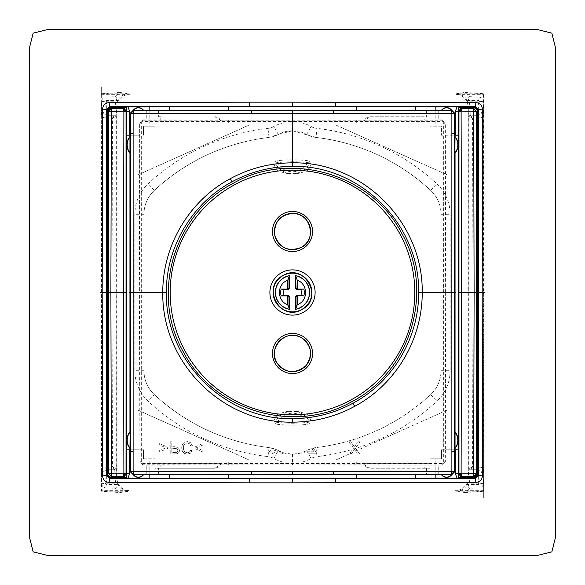 <?xml version="1.0" encoding="UTF-8"?>
<svg xmlns="http://www.w3.org/2000/svg" width="585" height="585" viewBox="0 0 585 585"><rect width="100%" height="100%" fill="white"/><g stroke="black" fill="none" stroke-linecap="round" stroke-linejoin="round"><path stroke-width="0.44" stroke-dasharray="2.92 2.19" d="M278.27 450.545A29.447 29.447 0 0 0 306.73 450.545A25.133 25.133 0 0 1 315.966 447.584A202.805 202.805 0 0 0 430.633 394.626A32.658 32.658 0 0 0 441.046 370.722L441.046 214.278C440.893 204.874 437.426 196.904 430.633 190.374A32.658 32.658 0 0 1 441.046 214.278L441.046 370.722C440.893 380.126 437.426 388.096 430.633 394.626C398.041 424.476 359.819 442.128 315.966 447.584L311.805 448.432L300.441 453.119L292.5 454.209L284.127 452.995L282.394 453.397L280.193 452.688L278.972 450.918L284.127 452.995L282.394 453.397L280.193 452.688L278.27 450.545A25.133 25.133 0 0 0 269.034 447.584L275.806 449.353L275.513 451.81L274.226 452.973L272.391 453.397L269.977 452.571L268.734 450.238L270.226 449.967L270.979 451.62L272.427 452.176L273.868 451.635L274.423 450.274L273.656 448.746L271.696 448.264L273.656 448.746L274.423 450.274L273.868 451.635L272.427 452.176L270.979 451.62L270.226 449.967L268.734 450.238L269.977 452.571L272.391 453.397L274.226 452.973L275.513 451.81L275.806 449.353L278.27 450.545L273.882 458.494A38.522 38.522 0 0 0 282.635 462.004L429.902 462.004L429.902 458.794L441.463 458.794L441.463 449.806L454.984 449.806M305.333 451.269L303.783 452.973L300.441 453.119L303.783 452.973L305.333 451.269M313.267 448.051L315.944 452.037L315.944 453.192L315.944 452.037L313.267 448.051M308.076 453.192L315.944 453.192L308.076 453.192L308.076 451.766L308.076 453.192M314.021 451.766L308.076 451.766L314.021 451.766L311.805 448.432L314.021 451.766M315.966 137.416L292.5 130.791L278.27 134.455A29.447 29.447 0 0 1 306.73 134.455A25.133 25.133 0 0 0 315.966 137.416A202.805 202.805 0 0 1 430.633 190.374C398.041 160.524 359.819 142.872 315.966 137.416L317.019 128.393A16.051 16.051 0 0 1 311.118 126.506A38.522 38.522 0 0 0 302.365 122.996L282.635 122.996A38.522 38.522 0 0 0 273.882 126.506A16.051 16.051 0 0 1 267.981 128.393A211.887 211.887 0 0 0 148.18 183.727A41.732 41.732 0 0 0 134.872 214.278L134.872 370.722A41.732 41.732 0 0 0 148.18 401.273A211.887 211.887 0 0 0 267.981 456.607A16.051 16.051 0 0 1 273.882 458.494M443.635 292.5L443.686 122.93L442.253 121.504L142.747 121.504L141.314 122.93L141.314 462.07L142.747 463.495L442.253 463.495L443.686 462.07L443.635 292.5L445.031 292.507L445.039 123.398L443.686 122.93M348.835 441.777L353.537 448.088L349.399 453.938L351.314 453.938L354.495 449.346L351.314 453.938L349.399 453.938L353.537 448.088L348.835 441.777L350.766 441.777L348.835 441.777M355.461 450.706L357.896 453.938L359.658 453.938L355.431 448.161L359.98 441.777L358.005 441.777L354.437 446.852L358.005 441.777L359.98 441.777L355.431 448.161L359.658 453.938L357.896 453.938L355.461 450.706M353.852 445.997L350.766 441.777L353.852 445.997M278.27 134.455A25.133 25.133 0 0 1 269.034 137.416A202.805 202.805 0 0 0 154.367 190.374A32.658 32.658 0 0 0 143.954 214.278L143.954 370.722C144.107 380.126 147.574 388.096 154.367 394.626A32.658 32.658 0 0 1 143.954 370.722L143.954 214.278C144.107 204.874 147.574 196.904 154.367 190.374C186.959 160.531 225.181 142.879 269.034 137.416L278.27 134.455L273.882 126.506M154.367 394.626C186.959 424.469 225.181 442.121 269.034 447.584A202.805 202.805 0 0 1 154.367 394.626L148.18 401.273M167.676 447.094L167.676 448.49L159.661 451.883L159.661 450.391L165.994 447.781L159.661 445.141L159.661 443.642L167.676 447.094L167.676 448.49L159.661 451.883L159.661 450.391L165.994 447.781L159.661 445.141L159.661 443.642L167.676 447.094M194.659 447.094L202.673 443.642L202.673 445.141L196.319 447.781L202.673 450.391L202.673 451.883L194.659 448.49L194.659 447.094L202.673 443.642L202.673 445.141L196.319 447.781L202.673 450.391L202.673 451.883L194.659 448.49L194.659 447.094M170.213 453.938L170.213 441.777L171.822 441.777L171.822 446.735L174.944 446.735L178.513 447.81L179.5 450.428L179.134 452.088L179.5 450.428L178.513 447.81L174.944 446.735L171.822 446.735L171.822 441.777L170.213 441.777L170.213 453.938L176.655 453.821L178.154 453.258L179.134 452.088L178.154 453.258L176.655 453.821L170.213 453.938M192.377 445.638L190.768 446.041L189.503 443.73L187.222 442.947L185.16 443.518L187.222 442.947L189.503 443.73L190.768 446.041L192.377 445.638L190.564 442.611L192.377 445.638M185.16 443.518L183.756 445.251L183.31 447.956L183.756 445.251L185.16 443.518M183.69 450.289L183.31 447.956L183.69 450.289L185.006 452.095L183.69 450.289M185.006 452.095L187.346 452.768L189.372 452.161L187.346 452.768L185.006 452.095M190.593 450.231L189.372 452.161L190.593 450.231L192.172 450.604L190.447 453.214L187.375 454.143L184.429 453.412L187.375 454.143L190.447 453.214L192.172 450.604L190.593 450.231M184.429 453.412L182.366 451.262L181.642 447.949L182.286 444.688L181.642 447.949L182.366 451.262L184.429 453.412M182.286 444.688L184.158 442.37L187.354 441.573L190.564 442.611L187.354 441.573L184.158 442.37L182.286 444.688M442.253 121.504L441.836 120.188L143.164 120.188L139.961 123.398L141.314 122.93M424.205 120.049L364.55 120.1L370.188 116.744L424.205 116.744L424.205 120.049L442.128 119.896L441.836 120.188L445.039 123.398L445.331 123.099L445.353 135.194L454.984 135.194M445.39 135.194L445.609 292.5L445.031 292.507L445.039 461.602L443.686 462.07M442.253 463.495L441.836 464.812L445.039 461.602L445.331 461.901L445.353 449.806M445.331 461.901L442.128 465.104L143.164 464.812L139.961 461.602L141.314 462.07M143.954 292.5L139.969 292.507L139.669 123.099L139.391 292.5L139.969 292.507L139.961 461.602L139.391 292.5M142.747 121.504L142.872 119.896L139.669 123.099M142.747 463.495L142.872 465.104L220.45 464.899L214.812 468.256A6.42 6.42 0 0 0 221.064 463.291L221.225 462.004L356.704 462.004L356.704 464.856L364.528 464.863L370.188 468.256A6.42 6.42 0 0 1 363.936 463.291L363.775 462.004L356.704 462.004M458.194 135.194L441.463 135.194L441.463 126.206L429.902 126.206L441.463 126.206L441.463 135.194L445.353 135.194M302.365 122.996L429.902 122.996L429.902 116.744L429.902 126.206L429.902 122.996L356.704 122.996L356.704 120.144L364.55 120.1M458.194 449.806L441.463 449.806L441.463 458.794L429.902 458.794L429.902 468.256L370.188 468.256L424.205 468.256L424.205 464.951L442.128 465.104M282.635 122.996L155.098 122.996L155.098 116.744L155.098 126.206L143.537 126.206L143.537 135.194L143.537 126.206L155.098 126.206L155.098 122.996L356.704 122.996M139.647 449.806L143.537 449.806L143.537 458.794L143.537 449.806L126.806 449.806M143.537 458.794L155.098 458.794L143.537 458.794M282.635 462.004L155.098 462.004L155.098 458.794L155.098 468.256L214.812 468.256L160.795 468.256L160.795 464.951M139.647 135.194L126.806 135.194M158.637 474.589L158.637 468.256L155.098 468.256L155.098 462.004L221.225 462.004L220.45 464.899M424.205 468.256L429.902 468.256L429.902 462.004L363.768 462.004L364.528 464.863M292.5 130.791L292.5 120.093L356.704 120.144M442.128 119.896L445.331 123.099M445.609 292.5L445.39 449.806M292.5 454.209L292.5 464.907L356.704 464.856M424.205 464.951L364.55 464.899M292.5 120.093L220.472 120.137L214.812 116.744A6.42 6.42 0 0 1 221.064 121.709L220.472 120.137M142.872 119.896L220.45 120.1M220.472 464.863L292.5 464.907M142.872 465.104L139.669 461.901M177.182 448.746L177.84 450.377L177.452 451.686L176.436 452.402L171.822 452.512L171.822 448.161L177.182 448.746L171.822 448.161L171.822 452.512L176.436 452.402L177.452 451.686L177.84 450.377L177.182 448.746M364.528 120.137L363.936 121.709A6.42 6.42 0 0 1 370.188 116.744L424.205 116.744M228.296 122.996L228.296 120.144M130.016 449.806L139.61 449.806M130.016 135.194L139.61 135.194M228.296 462.004L228.296 464.856M426.363 110.411L426.363 116.744M438.889 119.888L438.889 110.258M435.832 110.331L435.832 126.206M435.832 474.669L435.832 458.794M438.889 474.742L438.889 465.112M426.363 468.256L426.363 474.589M149.168 110.331L149.168 126.206M146.111 110.258L146.111 119.888M158.637 110.411L158.637 116.744L160.795 116.744L160.795 120.049M158.637 116.744L160.795 116.744M146.111 465.112L146.111 474.742M149.168 474.669L149.168 458.794M158.637 468.256L160.795 468.256M295.681 106.609L289.319 106.609M295.681 478.391L289.319 478.391M446.918 174.732L446.918 410.195L335.622 460.081L446.918 410.195L446.918 174.732L335.6 124.919L249.4 124.919L138.082 174.805L249.4 124.919L335.6 124.919L446.918 174.732M138.082 410.195L138.082 174.805L138.082 410.195L249.378 460.081L335.622 460.081L249.378 460.081L138.082 410.195M283.776 215.536A18.193 18.193 0 0 1 310.686 231.931A18.193 18.193 0 0 1 283.038 247.038A18.193 18.193 0 0 1 283.776 215.536M283.776 369.464A18.193 18.193 0 0 1 283.038 337.962A18.193 18.193 0 0 1 310.686 353.069A18.193 18.193 0 0 1 283.776 369.464M483.744 113.512L483.342 101.278C483.027 98.865 481.623 97.468 479.115 97.073L469.47 96.686L465.068 92.459L456.249 93.775L483.356 93.775L483.232 292.5L484.972 292.5L472.972 292.5L472.585 117.965L479.247 118.002C481.806 117.899 483.305 116.4 483.744 113.512L479.934 113.965L479.934 112.81L479.934 113.965A1.287 1.287 0 0 1 478.647 115.252L479.934 113.965A1.287 1.287 0 0 1 478.647 115.252L470.062 115.252L468.782 116.532L468.76 106.689M483.736 112.357L479.934 112.81L479.839 101.805L478.647 100.62L468.015 100.525L469.47 96.686L466.918 99.925C465.06 96.43 461.47 94.382 456.146 93.783M479.247 118.002L478.647 115.252L470.208 115.252L472.585 117.965L468.994 116.466L470.208 115.252L470.047 106.689L469.185 101.805L467.985 102.243L466.918 99.925L468.015 100.525L466.918 99.903M483.342 101.278L478.647 101.805L478.647 115.252M485.119 497.959L483.693 497.959L485.119 497.959L485.119 87.041L483.693 87.041L485.119 87.041M483.693 93.775L483.634 490.705L483.232 292.5M465.068 92.459L483.693 93.761M468.834 292.5L468.819 468.468L470.208 469.748L472.585 467.035L472.972 292.5L468.834 292.5L468.819 116.532L470.208 115.252M479.115 97.073L478.647 101.805L469.185 101.805L468.015 100.532M465.068 492.541L483.693 491.239L483.693 497.952L483.693 491.224L456.249 491.224L465.068 492.541L469.47 488.314L479.115 487.927L478.647 484.38L468.015 484.475L469.47 488.314L466.918 485.075C464.863 488.672 461.272 490.72 456.146 491.217M468.994 468.534L472.585 467.035L479.247 466.998C481.806 467.101 483.305 468.6 483.744 471.488L483.342 483.722C483.027 486.135 481.623 487.532 479.115 487.927M483.634 490.705L455.518 490.705C463.291 489.901 467.547 485.616 468.285 477.835L468.285 107.165C467.547 99.384 463.291 95.099 455.518 94.295L483.634 94.295M483.342 483.722L479.839 483.195L478.647 484.38L478.647 471.035L470.026 471.035L470.047 478.311L469.185 483.195L466.918 485.097M483.736 472.643L479.934 472.19L479.839 483.195L469.185 483.195L467.985 482.757L466.918 485.075L468.015 484.468M483.744 471.488L479.934 471.035L479.934 472.19L479.934 471.035A1.287 1.287 0 0 0 478.647 469.748L479.934 471.035L479.934 472.19M479.247 466.998L478.647 469.748L470.062 469.748L470.026 471.035L468.746 471.035L468.76 478.311M470.208 469.748L478.647 469.748L470.208 469.748M468.782 468.468L470.106 469.748L468.782 468.468L468.746 471.035M99.881 87.041L101.307 87.041L99.881 87.041L100.028 292.5L112.027 292.5L112.415 467.035L105.753 466.998C103.194 467.101 101.695 468.6 101.256 471.488L105.066 471.035L105.066 472.19L105.066 471.035A1.287 1.287 0 0 1 106.353 469.748L105.066 471.035A1.287 1.287 0 0 1 106.353 469.748L114.938 469.748L116.218 468.468L116.239 478.311M101.256 471.488L101.263 472.643L105.066 472.19L105.161 483.195L106.353 484.38L116.985 484.475L115.53 488.314L119.932 492.541L101.307 491.239L101.644 93.775L101.644 491.224L128.751 491.224L119.932 492.541M105.753 466.998L106.353 469.748L114.792 469.748L112.415 467.035L116.005 468.534L114.792 469.748L114.952 478.311L115.815 483.195L117.015 482.757L118.082 485.075C119.94 488.57 123.53 490.618 128.854 491.217M101.263 472.643L101.658 483.722L106.353 483.195L106.353 469.748M101.658 483.722C101.973 486.135 103.377 487.532 105.885 487.927L115.53 488.314L118.082 485.097L116.985 484.468L118.082 485.097M101.768 292.5L100.028 292.5L99.881 497.959L101.307 497.959L99.881 497.959M116.166 292.5L116.181 116.532L114.792 115.252L112.415 117.965L112.027 292.5L116.166 292.5L116.181 468.468L114.792 469.748M105.885 487.927L106.353 483.195L115.815 483.195L116.985 484.468M119.932 92.459L101.307 93.761L101.307 87.048L101.307 93.775L128.751 93.775L119.932 92.459L115.53 96.686L105.885 97.073L106.353 100.62L116.985 100.525L115.53 96.686L118.082 99.925C120.137 96.328 123.727 94.28 128.854 93.783M116.005 116.466L112.415 117.965L105.753 118.002C103.194 117.899 101.695 116.4 101.256 113.512L101.658 101.278C101.973 98.865 103.377 97.468 105.885 97.073M101.366 94.295L129.482 94.295C121.709 95.099 117.453 99.384 116.715 107.165L116.715 477.835C117.453 485.616 121.709 489.901 129.482 490.705L101.366 490.705M101.658 101.278L105.161 101.805L106.353 100.62L106.353 113.965L114.974 113.965L114.952 106.689L115.815 101.805L118.082 99.903M101.263 112.357L105.066 112.81L105.161 101.805L115.815 101.805L117.015 102.243L118.082 99.925L116.985 100.532M101.256 113.512L105.066 113.965L105.066 112.81L105.066 113.965A1.287 1.287 0 0 0 106.353 115.252L105.066 113.965L105.066 112.81M105.753 118.002L106.353 115.252L114.938 115.252L114.974 113.965L116.254 113.965L116.239 106.689M114.792 115.252L106.353 115.252L114.792 115.252M116.218 116.532L114.894 115.252L116.218 116.532L116.254 113.965M277.041 424.264A132.671 132.671 0 0 0 307.959 424.264L307.732 422.333C309.816 422.377 309.597 420.937 307.067 418.019A19.21 19.21 0 0 0 277.933 418.019C275.403 420.937 275.184 422.377 277.268 422.333A130.726 130.726 0 0 0 307.732 422.333A17.301 17.301 0 0 0 277.268 422.333L277.041 424.264C274.058 422.999 273.67 420.322 275.871 416.242L275.966 415.438C286.986 409.624 298.014 409.624 309.034 415.438L309.129 416.242L307.067 418.019M307.959 424.264C310.942 422.999 311.33 420.322 309.129 416.242M275.871 416.242L277.933 418.019M307.959 160.736A132.671 132.671 0 0 0 277.041 160.736L277.268 162.667C275.184 162.623 275.403 164.063 277.933 166.981A19.21 19.21 0 0 0 307.067 166.981C309.597 164.063 309.816 162.623 307.732 162.667A130.726 130.726 0 0 0 277.268 162.667A17.301 17.301 0 0 0 307.732 162.667L307.959 160.736C310.942 162.001 311.33 164.677 309.129 168.758L309.034 169.562C298.014 175.376 286.986 175.376 275.966 169.562L275.871 168.758C273.67 164.677 274.058 162.001 277.041 160.736M309.129 168.758L307.067 166.981M275.871 168.758L277.933 166.981M306.73 134.455L311.118 126.506M430.633 190.374L436.82 183.727A211.887 211.887 0 0 0 317.019 128.393M441.046 214.278L450.128 214.278A41.732 41.732 0 0 0 436.82 183.727M441.046 370.722L450.128 370.722L450.128 214.278M430.633 394.626L436.82 401.273A41.732 41.732 0 0 0 450.128 370.722M315.966 447.584L317.019 456.607A211.887 211.887 0 0 0 436.82 401.273M306.73 450.545L311.118 458.494A16.051 16.051 0 0 1 317.019 456.607M302.365 462.004A38.522 38.522 0 0 0 311.118 458.494M269.034 447.584L267.981 456.607M143.954 370.722L134.872 370.722M143.954 214.278L134.872 214.278M154.367 190.374L148.18 183.727M269.034 137.416L267.981 128.393M378.4 121.504L378.151 120.239M421.419 121.541L421.061 120.21M443.657 142.777L445.024 143.186M443.657 442.223L445.024 441.814M421.419 463.459L421.061 464.79M378.4 463.495L378.151 464.761M141.343 142.777L139.976 143.186M163.581 121.541L163.939 120.21M206.6 121.504L206.849 120.239M206.6 463.495L206.849 464.761M163.581 463.459L163.939 464.79M141.343 442.223L139.976 441.814M429.902 121.709L363.936 121.709M155.098 121.709L221.064 121.709M155.098 463.291L221.064 463.291M429.902 463.291L363.936 463.291M438.202 110.273L438.202 119.903M438.202 474.728L438.202 465.097M146.798 110.273L146.798 119.903M146.798 474.728L146.798 465.097M479.934 113.965L468.746 113.965M479.934 471.035L478.647 471.035L478.647 469.748A1.287 1.287 0 0 1 479.934 471.035M105.066 471.035L116.254 471.035M105.066 113.965L106.353 113.965L106.353 115.252A1.287 1.287 0 0 1 105.066 113.965"/><path stroke-width="0.88" d="M458.194 135.194L458.194 449.806M126.806 449.806L126.806 135.194M251.579 113.417L251.777 110.762L133.658 110.682L133.117 113.293L133.146 292.515L130.47 292.588L130.455 471.122L133.117 471.707L133.146 292.515L130.47 292.588L130.455 113.878L133.117 113.293L451.883 113.293L451.854 292.485L454.53 292.588L454.545 113.878L451.883 113.293L451.342 110.682L292.5 110.762L441.485 110.258A6.34 6.34 0 0 1 451.722 110.273L454.954 113.475L454.984 135.194L458.486 135.194L458.464 107.64L457.689 106.872L435.832 106.916L435.832 110.331M251.579 471.583L251.777 474.238L133.658 474.318L133.117 471.707L451.883 471.707L451.854 292.485L454.53 292.588L454.545 471.122L451.883 471.707L451.342 474.318L451.744 474.728L454.954 471.525L454.984 449.806L458.486 449.806L458.464 477.36L457.689 478.128L435.832 478.084L435.832 474.669M458.713 472.921L458.728 473.521L461.112 473.843L461.463 292.515L461.112 111.157L458.728 111.479L458.53 112.079M461.104 111.157L462.143 108.503L458.954 111.698L458.954 473.302L462.15 476.497L461.046 476.38L458.728 473.521L458.859 477.726L458.092 478.501L457.689 478.128M454.954 471.525L454.545 471.122L451.342 474.318L143.515 474.742A6.34 6.34 0 0 1 133.278 474.728L130.046 471.525L130.016 449.806L126.514 449.806L126.535 477.36L127.311 478.128L149.168 478.084L149.168 474.669M130.046 113.475L130.455 113.878L133.658 110.682L133.256 110.273L130.046 113.475L130.016 135.194L126.514 135.194L126.535 107.64L127.311 106.872L149.168 106.916L149.168 110.331M126.287 112.079L126.272 111.479L123.888 111.157L123.537 292.485L123.888 473.843L126.272 473.521L126.47 472.921M123.896 473.843L122.857 476.497L126.046 473.302L126.046 111.698L122.85 108.503L123.954 108.62L126.272 111.479L126.141 107.274L126.908 106.499L127.311 106.872M455.276 135.194L455.32 111.282L457.082 106.879M454.867 136.758A12.504 12.504 0 0 1 454.896 152.86L455.02 135.194M455.028 136.524A12.775 12.775 0 0 1 455.05 153.095L455.05 431.905A12.775 12.775 0 0 1 455.028 448.476L455.02 449.806M451.554 474.603L451.722 474.728A6.34 6.34 0 0 1 441.485 474.742L441.646 474.618A6.128 6.128 0 0 0 451.554 474.603L441.646 474.618M455.276 449.806L455.32 473.718L457.082 478.12M292.5 474.537L441.485 474.742M133.446 110.397L133.278 110.273A6.34 6.34 0 0 1 143.515 110.258L143.354 110.382A6.128 6.128 0 0 0 133.446 110.397L143.354 110.382M129.724 135.194L129.68 111.282L127.918 106.879M292.5 110.463L143.515 110.258M130.133 448.242A12.504 12.504 0 0 1 130.104 432.139L129.98 449.806M129.972 448.476A12.775 12.775 0 0 1 129.95 431.905L129.95 153.095A12.775 12.775 0 0 1 129.972 136.524L129.98 135.194M129.724 449.806L129.68 473.718L127.918 478.12M455.32 111.282L458.508 111.289M451.554 110.397L441.646 110.382A6.128 6.128 0 0 1 451.554 110.397L454.545 113.878L454.954 113.475M292.5 422.151L292.5 418.641C224.603 420.03 165.058 360.382 166.367 292.5C165.972 246.907 192.443 202.871 232.026 181.803C250.746 171.632 270.906 166.484 292.5 166.359C360.411 164.97 419.935 224.618 418.633 292.5L422.224 292.5C422.399 339.571 395.731 384.411 354.685 406.334C335.38 416.769 314.657 422.048 292.5 422.151C222.468 423.408 161.745 362.81 162.776 292.5C162.601 245.429 189.269 200.589 230.314 178.666C249.612 168.231 270.343 162.952 292.5 162.849C362.539 161.584 423.255 222.205 422.224 292.5L455.247 292.5M415.73 110.455L415.73 106.711L435.832 106.916M415.73 474.545L415.73 478.289L435.832 478.084M455.028 448.476L455.05 431.905M455.32 473.718L458.508 473.711M458.947 292.5L474.106 292.5L473.689 111.179L476.57 111.633L473.375 108.422L461.046 108.62L458.728 111.479L458.859 107.274L458.092 106.499L457.689 106.872M169.27 110.455L169.27 106.711L149.168 106.916M129.68 473.718L126.492 473.711M133.446 474.603L143.354 474.618A6.128 6.128 0 0 1 133.446 474.603L130.455 471.122L130.046 471.525M166.367 292.5L129.753 292.5M169.27 474.545L169.27 478.289L149.168 478.084M129.972 136.524L129.95 153.095M129.68 111.282L126.492 111.289M126.053 292.5L110.894 292.5L111.311 473.821L108.43 473.367L111.625 476.578L123.954 476.38L126.272 473.521L126.141 477.726L126.908 478.501L127.311 478.128M415.73 106.711L292.5 106.609L292.5 102.178L475.905 102.594L475.422 106.36L249.619 106.368L249.51 102.185L292.5 102.178M461.104 473.85L462.15 476.497L473.294 476.497C475.152 476.417 476.219 475.349 476.497 473.302L476.548 292.5L477.843 292.5L477.821 109.768L478.589 109.629L475.364 106.419L458.092 106.499M477.821 109.768L475.371 107.333L475.422 106.36L478.64 109.578L482.406 109.095C482.062 105.11 479.89 102.945 475.905 102.594M415.73 478.289L292.5 478.391L292.5 482.822L475.905 482.406L475.422 478.64L249.619 478.632L249.51 482.815L292.5 482.822M482.406 109.095L482.822 292.5L478.632 292.5L478.64 475.422L478.64 109.578L478.632 292.5L477.843 292.5L477.821 475.232L478.589 475.371L475.364 478.581L458.092 478.501M477.821 475.232L475.371 477.667L475.422 478.64L478.64 475.422L482.406 475.905C482.062 479.89 479.89 482.055 475.905 482.406M251.777 110.762L292.5 110.762L292.5 166.359M169.27 106.711L292.5 106.609M123.896 111.15L122.85 108.503L111.706 108.503C109.848 108.583 108.781 109.651 108.503 111.698L108.452 292.5L107.157 292.5L107.179 109.768L106.412 109.629L109.636 106.419L126.908 106.499M107.179 109.768L109.629 107.333L109.578 106.36L249.619 106.368M292.5 478.391L169.27 478.289M102.594 109.095C102.938 105.11 105.11 102.945 109.095 102.594L109.578 106.36L106.36 109.578L102.594 109.095L102.178 292.5L106.368 292.5L106.36 475.422L106.36 109.578L106.368 292.5L107.157 292.5L107.179 475.232L106.412 475.371L109.636 478.581L126.908 478.501M107.179 475.232L109.629 477.667L109.578 478.64L249.619 478.632M251.777 474.238L292.5 474.238L292.5 471.598M356.704 110.514L356.704 106.653M356.704 474.486L356.704 478.347M461.046 476.38L460.79 476.965L458.874 473.653M473.682 473.821L473.375 476.578L462.091 476.563L462.084 477.184L460.79 476.965L460.79 477.631L458.464 477.36M477.338 473.228C477.133 475.62 475.81 476.943 473.375 477.199L473.375 476.578L476.57 473.367L477.338 473.228L477.338 111.772L476.57 111.633L476.548 292.5L474.106 292.5L473.689 473.821L461.112 473.85M473.689 111.172L461.112 111.15M461.046 108.62L460.79 108.035L458.874 111.347M477.338 111.772C477.133 109.38 475.81 108.057 473.375 107.801L473.375 108.422L462.091 108.437L462.084 107.815L460.79 108.035L460.79 107.369L458.464 107.64M228.296 110.514L228.296 106.653M228.296 474.486L228.296 478.347M123.954 108.62L124.21 108.035L126.126 111.347M111.318 111.179L111.625 108.422L122.909 108.437L122.916 107.815L124.21 108.035L124.21 107.369L126.535 107.64M107.662 111.772C107.867 109.38 109.19 108.057 111.625 107.801L111.625 108.422L108.43 111.633L107.662 111.772L107.662 473.228L108.43 473.367L108.452 292.5L110.894 292.5L111.311 111.179L123.888 111.15M111.311 473.828L123.888 473.85M123.954 476.38L124.21 476.965L126.126 473.653M107.662 473.228C107.867 475.62 109.19 476.943 111.625 477.199L111.625 476.578L122.909 476.563L122.916 477.184L124.21 476.965L124.21 477.631L126.535 477.36M297.319 106.682L287.681 106.682M297.319 478.318L287.681 478.318M109.095 102.594L249.51 102.185M102.178 292.5L102.594 475.905L106.36 475.422L109.578 478.64L109.095 482.406L249.51 482.808M473.689 473.813L476.497 473.302L476.497 111.706L473.294 108.503L473.682 111.179M111.311 111.187L108.503 111.698L108.503 473.294L111.706 476.497L111.318 473.821M555.75 292.5L555.699 48.562L551.845 33.155L536.416 29.301L520.153 29.25L48.584 29.301L33.155 33.155L29.301 48.475L29.25 64.84L29.301 536.438L33.155 551.845L48.584 555.699L64.847 555.75L536.416 555.699L551.845 551.845L555.699 536.547L555.75 292.5M482.822 292.5L482.406 475.905M102.594 475.905C102.938 479.89 105.11 482.055 109.095 482.406M418.633 292.5C419.028 338.093 392.564 382.122 352.974 403.197C334.254 413.368 314.094 418.516 292.5 418.641M301.772 309.48A19.349 19.349 0 0 0 302.569 275.981A19.349 19.349 0 0 0 273.158 292.047A19.349 19.349 0 0 0 301.772 309.48M300.712 307.534A17.133 17.133 0 0 1 295.381 309.392L295.381 296.807L296.668 295.527L303.842 295.893A11.839 11.839 0 0 0 303.842 289.107L296.668 289.473L295.381 288.193L295.381 275.608A17.133 17.133 0 0 1 300.712 307.534M300.836 289.473A8.87 8.87 0 0 1 300.836 295.527L296.668 295.527M289.619 309.392A17.133 17.133 0 0 1 289.619 275.608L289.619 288.193L288.332 289.473L284.164 289.473A8.87 8.87 0 0 0 284.164 295.527L281.158 295.893A11.839 11.839 0 0 1 281.158 289.107L287.703 289.1L288.975 287.915L288.975 277.063L287.703 280.252L286.189 280.954C276.508 285.612 277.509 301.355 287.703 304.748L289.619 309.392L289.619 296.807L288.332 295.527L284.164 295.527M297.48 295.893L296.025 297.085L296.025 307.937L295.381 309.392M300.836 295.527L303.842 295.893M295.637 309.202A16.994 16.994 0 0 0 295.637 275.798L296.025 287.915L297.297 289.1L303.842 289.107M288.975 277.063L289.619 275.608M284.164 289.473L281.158 289.107M289.619 296.807L288.975 297.085L287.703 295.9L281.158 295.893M296.025 307.937L297.297 304.748L298.811 304.046C308.492 299.388 307.491 283.645 297.297 280.252L296.025 277.063M454.867 448.242A12.504 12.504 0 0 0 454.896 432.139M130.133 136.758A12.504 12.504 0 0 0 130.104 152.86M451.869 133.095L454.538 133.614M451.869 451.905L454.538 451.386M133.131 451.905L130.462 451.386M133.131 133.095L130.462 133.614M333.421 113.417L333.223 110.762M475.371 107.333L460.79 107.369L460.79 106.448M335.38 106.368L335.49 102.185M333.421 471.583L333.223 474.238M335.38 478.632L335.49 482.815M475.371 477.667L460.79 477.631L460.79 478.552M109.629 107.333L124.21 107.369L124.21 106.448M109.629 477.667L124.21 477.631L124.21 478.552M473.375 477.199L462.084 477.184M473.375 107.801L462.084 107.815M111.625 107.801L122.916 107.815M111.625 477.199L122.916 477.184M354.685 406.334L352.974 403.197M230.314 178.666L232.026 181.803M232.932 183.463C290.387 150.133 371.234 173.862 401.551 232.962C434.86 290.401 411.138 371.212 352.068 401.537C294.613 434.867 213.766 411.138 183.449 352.038C150.14 294.599 173.862 213.788 232.932 183.463M233.861 185.16A122.316 122.316 0 0 0 228.859 396.959A122.316 122.316 0 0 0 414.78 295.388A122.316 122.316 0 0 0 233.861 185.16M302.109 249.1A20.051 20.051 0 0 1 272.456 231.031A20.051 20.051 0 0 1 302.935 214.381A20.051 20.051 0 0 1 302.109 249.1M302.109 335.9A20.051 20.051 0 0 0 272.456 353.969A20.051 20.051 0 0 0 302.935 370.619A20.051 20.051 0 0 0 302.109 335.9M303.344 312.346A22.61 22.61 0 0 0 304.266 273.188A22.61 22.61 0 0 0 269.897 291.966A22.61 22.61 0 0 0 303.344 312.346M301.187 247.411A18.12 18.12 0 0 1 276.595 240.194A18.12 18.12 0 0 1 283.813 215.602A18.12 18.12 0 0 1 308.405 222.812A18.12 18.12 0 0 1 301.187 247.411A18.12 18.12 0 0 1 274.38 231.075A18.12 18.12 0 0 1 301.933 216.026A18.12 18.12 0 0 1 301.187 247.411C288.741 252.084 279.988 248.267 274.935 235.967C273.502 222.739 279.374 215.214 292.551 213.379C311.878 212.538 316.478 241.568 301.187 247.411M283.813 369.398A18.12 18.12 0 0 0 308.405 362.188A18.12 18.12 0 0 0 301.187 337.589A18.12 18.12 0 0 0 276.595 344.806A18.12 18.12 0 0 0 283.813 369.398M301.187 337.589A18.12 18.12 0 0 0 274.38 353.925A18.12 18.12 0 0 0 301.933 368.974A18.12 18.12 0 0 0 301.187 337.589C311.849 345.545 313.37 354.971 305.743 365.866C295.381 374.071 285.977 373.354 277.539 363.724C266.329 350.62 284.785 327.541 301.187 337.589M301.801 309.531C324.346 298.584 304.588 262.416 283.198 275.469C260.654 286.416 280.412 322.584 301.801 309.531L301.801 309.531M295.381 296.807L296.025 297.085M297.48 289.107L296.668 289.473M296.025 287.915L295.381 288.193M289.363 275.798A16.994 16.994 0 0 0 289.363 309.202M289.619 288.193L288.975 287.915M288.332 289.473L287.52 289.107M287.52 295.893L288.332 295.527M288.975 297.085L288.975 307.937M297.297 295.9L297.297 304.748M297.297 280.252L297.297 289.1M287.703 280.252L287.703 289.1M287.703 295.9L287.703 304.748"/></g></svg>

